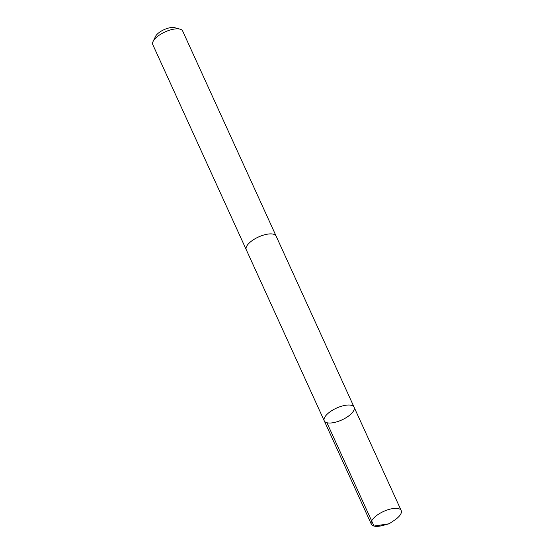 <?xml version="1.0" encoding="UTF-8"?>
<svg xmlns="http://www.w3.org/2000/svg" width="554" height="554" viewBox="0 0 554 554"><rect width="100%" height="100%" fill="white"/><g stroke="black" fill="none" stroke-linecap="round" stroke-linejoin="round"><path stroke-width="0.83" d="M324.242 420.825L246.253 249.695A16.405 6.489 -24.5 0 1 246.191 247.423A16.405 6.489 -24.5 0 1 260.976 235.956A16.405 6.489 -24.5 0 1 276.114 236.087L354.103 407.218A16.412 6.489 155.5 0 0 336.479 408.118A16.412 6.489 155.5 0 0 324.242 420.825A16.412 6.489 155.5 0 0 339.38 420.964A16.412 6.489 155.5 0 0 354.172 409.489A16.412 6.489 155.5 0 0 354.103 407.218A16.412 6.489 155.5 0 0 336.479 408.118A16.412 6.489 155.5 0 0 324.242 420.825L371.332 524.167A16.412 6.489 -24.5 0 1 371.263 521.889A16.412 6.489 -24.5 0 1 386.055 510.414A16.412 6.489 -24.5 0 1 401.2 510.553A16.412 6.489 -24.5 0 1 401.269 512.831A16.412 6.489 -24.5 0 1 394.476 520.206L389.178 523.759L383.022 525.427A16.412 6.489 -24.5 0 1 371.332 524.167M246.336 249.875A16.412 6.489 -24.5 0 1 246.246 249.702A16.412 6.489 -24.5 0 1 246.184 247.423A16.412 6.489 -24.5 0 1 260.976 235.949A16.412 6.489 -24.5 0 1 276.121 236.087A16.412 6.489 -24.5 0 1 276.197 236.274M246.246 249.702L152.8 44.645A16.412 6.489 -24.5 0 1 152.731 42.367A16.412 6.489 -24.5 0 1 153.098 41.439A16.412 6.489 -24.5 0 1 165.044 31.931A16.412 6.489 -24.5 0 1 180.057 29.154A16.412 6.489 -24.5 0 1 182.668 31.031L276.121 236.087M153.098 41.439L155.515 36.439A11.676 4.619 -24.5 0 1 164.019 29.674A11.676 4.619 -24.5 0 1 174.69 27.7L180.057 29.154M326.915 422.723L374.005 526.065L389.178 523.759M354.103 407.218L401.2 510.553"/></g></svg>
